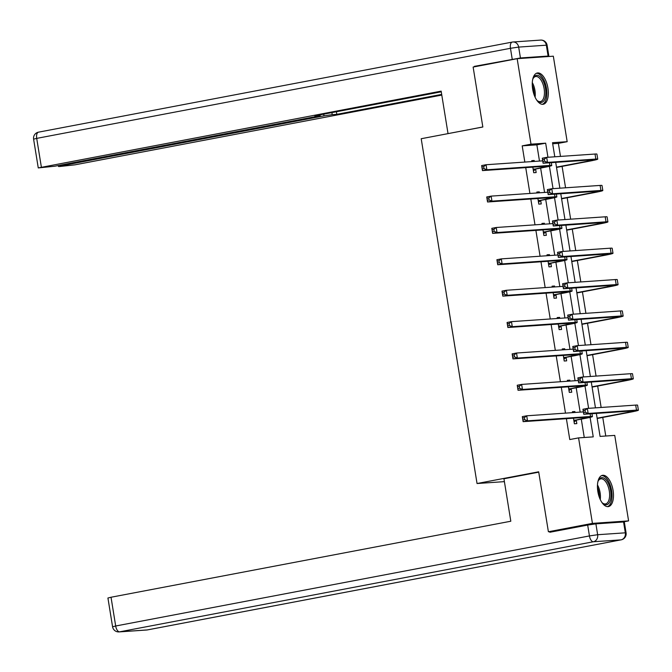 <?xml version="1.0" encoding="UTF-8"?>
<svg xmlns="http://www.w3.org/2000/svg" width="672" height="672" viewBox="0 0 672 672"><rect width="100%" height="100%" fill="white"/><g stroke="black" fill="none" stroke-linecap="round" stroke-linejoin="round"><path stroke-width="1.01" d="M597.836 491.476A15.918 7.602 -100.8 0 1 602.49 475.322A15.918 7.602 -100.8 0 1 613.082 490.434A15.918 7.602 -100.8 0 1 608.429 506.587A15.918 7.602 -100.8 0 1 597.836 491.476M532.669 89.149A15.918 7.602 -100.8 0 1 537.323 72.988A15.918 7.602 -100.8 0 1 547.924 88.099A15.918 7.602 -100.8 0 1 543.27 104.261A15.918 7.602 -100.8 0 1 532.669 89.149M554.837 531.308L548.394 531.754L538.684 471.803L477.044 483.521L421.201 138.726L482.84 127.008L473.13 67.057L517.163 58.682L553.333 56.196L567.176 141.691L552.51 142.699L554.795 156.803M560.482 156.408L558.373 143.371L567.176 141.691M605.766 436.01L602.759 417.43M601.146 407.467L597.677 386.047M596.064 376.085L592.595 354.665M590.982 344.702L587.513 323.282M585.9 313.32L582.431 291.9M580.818 281.938L577.349 260.518M575.736 250.555L572.267 229.135M570.646 219.173L567.176 197.753M565.564 187.79L562.094 166.37M596.358 413.414L600.079 436.405L614.746 435.397L628.597 520.892L592.427 523.379L578.575 437.884L593.242 436.876L590.083 417.354M622.684 522.018L628.597 520.892M477.044 483.521L504.395 481.639M558.373 143.371L552.686 143.758M539.49 161.062L536.869 144.85L522.203 145.858L524.832 162.07M525.731 167.63L529.914 193.452M530.813 199.013L534.996 224.834M535.895 230.395L540.078 256.217M540.977 261.778L545.16 287.599M546.059 293.152L550.242 318.982M551.141 324.534L555.324 350.364M556.223 355.916L560.406 381.746M561.305 387.299L565.488 413.129M566.387 418.681L569.772 439.555L578.575 437.884M584.262 437.489L581.288 419.135M580.154 412.121L576.206 387.752M575.072 380.738L571.124 356.37M569.99 349.356L566.042 324.988M564.908 317.974L560.96 293.605M559.826 286.591L555.878 262.223M554.736 255.209L550.796 230.849M549.654 223.826L545.714 199.466M544.572 192.444L540.632 168.084M534.358 161.414L534.206 160.49L531.762 160.658L531.913 161.582M532.812 167.143L533.719 172.729L536.164 172.561L535.634 169.294M539.44 192.797L539.288 191.873L536.844 192.041L536.995 192.965M537.902 198.526L538.801 204.112L541.246 203.944L540.716 200.676M544.522 224.179L544.379 223.255L541.934 223.423L542.077 224.347M542.984 229.908L543.883 235.494L546.328 235.326L545.798 232.058M549.604 255.562L549.461 254.638L547.016 254.806L547.168 255.73M548.066 261.29L548.965 266.876L551.41 266.708L550.88 263.441M554.694 286.944L554.543 286.02L552.098 286.188L552.25 287.112M553.148 292.664L554.047 298.25L556.492 298.082L555.962 294.823M559.776 318.326L559.625 317.402L557.18 317.57L557.332 318.494M558.23 324.047L559.138 329.633L561.582 329.465L561.053 326.206M564.858 349.709L564.707 348.776L562.262 348.944L562.414 349.877M563.312 355.429L564.22 361.015L566.664 360.847L566.135 357.588M569.94 381.091L569.789 380.159L567.344 380.327L567.496 381.259M568.394 386.812L569.302 392.398L571.746 392.23L571.217 388.97M575.022 412.474L574.871 411.541L572.426 411.709L572.578 412.642M573.476 418.194L574.384 423.78L576.828 423.612L576.299 420.353M548.394 531.754L592.427 523.379M522.203 145.858L531.006 144.178L517.163 58.682M547.957 157.273L545.672 143.17L531.006 144.178M588.613 408.332L584.993 385.972M583.531 376.95L579.911 354.589M578.449 345.568L574.829 323.215M573.367 314.185L569.747 291.833M568.285 282.803L564.665 260.45M563.203 251.42L559.583 229.068M558.121 220.038L554.501 197.686M553.039 188.656L549.419 166.303M555.702 162.364L559.877 188.185M560.784 193.746L564.967 219.568M565.866 225.128L570.049 250.95M570.948 256.502L575.131 282.332M576.03 287.885L580.213 313.715M581.112 319.267L585.295 345.097M586.194 350.65L590.377 376.48M591.276 382.032L595.459 407.862M536.869 144.85L545.672 143.17M531.812 160.944L534.206 160.49M536.894 192.326L539.288 191.873M541.976 223.709L544.379 223.255M547.058 255.091L549.461 254.638M552.14 286.474L554.543 286.02M557.222 317.856L559.625 317.402M562.304 349.238L564.707 348.776M567.395 380.621L569.789 380.159M572.477 412.003L574.871 411.541M533.19 169.462L541.548 167.605A10.206 0.512 170.8 0 0 546.731 166.312A10.206 0.512 170.8 0 0 545.471 166.27L482.462 170.604L481.648 165.572L486.049 164.732L542.707 160.843M483.706 166.58L481.942 166.916L482.269 168.932L484.033 168.596L483.706 166.58L486.049 164.732L486.864 169.764L549.872 165.43A15.305 0.764 -9.2 0 1 551.771 165.497A15.305 0.764 -9.2 0 1 543.992 167.437L536.147 168.932L533.417 170.856M484.033 168.596L486.864 169.764L482.462 170.604L482.269 168.932M533.702 169.1L536.147 168.932M481.942 166.916L481.648 165.572M556.475 167.143L587.521 161.238A10.206 0.512 170.8 0 0 592.704 159.944A10.206 0.512 170.8 0 0 591.436 159.902L543.094 163.229L542.279 158.197L546.689 157.357L547.504 162.389L595.837 159.071A15.305 0.764 -9.2 0 1 597.736 159.13A15.305 0.764 -9.2 0 1 589.966 161.07L556.517 167.437M544.337 159.205L542.573 159.541L542.9 161.557L544.664 161.221L544.337 159.205L546.689 157.357L595.022 154.039A15.305 0.764 -9.2 0 1 596.921 154.106L597.736 159.13M544.664 161.221L547.504 162.389L543.094 163.229L542.9 161.557M542.573 159.541L542.279 158.197M532.686 79.54A13.776 6.577 -100.8 0 1 533.215 78.204A13.776 6.577 -100.8 0 1 543.505 81.707A13.776 6.577 -100.8 0 1 545.118 98.146A13.776 6.577 -100.8 0 1 537.533 100.918A13.776 6.577 -100.8 0 1 536.558 99.868M537.138 100.523A12.751 6.09 79.2 0 0 540.389 101.59A12.751 6.09 79.2 0 0 542.279 82.404A12.751 6.09 79.2 0 0 535.626 76.532A12.751 6.09 79.2 0 0 532.988 78.708M542.287 104.311A15.817 7.552 79.2 0 0 544.186 80.648A15.817 7.552 79.2 0 0 536.39 73.298M597.853 481.866A13.776 6.577 -100.8 0 1 598.374 480.53A13.776 6.577 -100.8 0 1 608.664 484.042A13.776 6.577 -100.8 0 1 610.277 500.472A13.776 6.577 -100.8 0 1 602.7 503.244A13.776 6.577 -100.8 0 1 601.717 502.202M602.305 502.858A12.751 6.09 79.2 0 0 605.548 503.916A12.751 6.09 79.2 0 0 607.446 484.739A12.751 6.09 79.2 0 0 600.785 478.859A12.751 6.09 79.2 0 0 598.156 481.043M607.446 506.646A15.817 7.552 79.2 0 0 609.353 482.975A15.817 7.552 79.2 0 0 601.549 475.633M482.832 126.958L448.409 133.552M448.022 133.577L441.151 91.132L38.262 167.924L54.667 166.228L317.075 116.34L320.183 115.559L319.334 114.996M441.26 91.812L314.832 115.853L319.427 115.534M520.43 57.96L548.1 56.053L546.336 45.192L518.675 47.09L520.43 57.96L474.356 66.36L478.162 66.1M61.471 164.934L61.606 165.757L59.254 166.555L74.903 164.842L441.79 95.08M331.901 112.602L332.228 114.652L336.823 114.341L441.68 94.399M332.228 114.652L324.013 115.861L323.736 114.156M61.606 165.757L324.013 115.861M474.356 66.36L474.424 66.814M546.815 56.65L548.1 56.053M336.403 111.745L336.823 114.341M538.742 472.164L503.933 478.775L510.812 521.228L111.031 597.24L115.685 626.002L589.436 535.928L587.681 525.067L549.814 532.266L549.713 531.661M623.557 521.959L595.896 523.858L597.652 534.719L625.321 532.82L623.557 521.959L624.322 521.984L626.077 532.846L625.321 532.82A6.124 5.368 -93.9 0 1 621.012 539.86L593.351 541.758L119.599 631.84L147.26 629.933L621.012 539.86A6.124 2.923 79.2 0 0 621.18 539.834A6.124 2.923 79.2 0 0 621.474 539.75M146.706 630.008A6.124 6.124 0 0 0 147.428 629.916A6.124 2.923 79.2 0 1 147.26 629.933A6.124 5.368 86.1 0 1 146.706 630.008L119.045 631.907A6.124 5.368 -93.9 0 0 119.599 631.84A6.124 2.923 79.2 0 1 115.685 626.002L112.577 626.783L107.923 598.013L111.031 597.24M587.681 525.067L595.896 523.858M538.272 200.844L546.63 198.988A10.206 0.512 170.8 0 0 551.813 197.694A10.206 0.512 170.8 0 0 550.553 197.652L487.544 201.986L486.73 196.955L491.14 196.115L547.789 192.226M488.788 197.963L487.024 198.299L487.351 200.315L489.115 199.979L488.788 197.963L491.14 196.115L491.954 201.146L554.954 196.812A15.305 0.764 -9.2 0 1 556.853 196.879A15.305 0.764 -9.2 0 1 549.074 198.82L541.229 200.315L538.499 202.238M489.115 199.979L491.954 201.146L487.544 201.986L487.351 200.315M538.784 200.483L541.229 200.315M487.024 198.299L486.73 196.955M543.354 232.226L551.72 230.37A10.206 0.512 170.8 0 0 556.903 229.076A10.206 0.512 170.8 0 0 555.635 229.034L492.626 233.369L491.812 228.337L496.222 227.497L552.88 223.608M493.87 229.345L492.114 229.681L492.433 231.697L494.197 231.361L493.87 229.345L496.222 227.497L497.036 232.529L560.036 228.194A15.305 0.764 -9.2 0 1 561.935 228.262A15.305 0.764 -9.2 0 1 554.156 230.202L546.311 231.697L543.581 233.621M494.197 231.361L497.036 232.529L492.626 233.369L492.433 231.697M543.866 231.865L546.311 231.697M492.114 229.681L491.812 228.337M561.557 198.526L592.603 192.62A10.206 0.512 170.8 0 0 597.786 191.327A10.206 0.512 170.8 0 0 596.518 191.285L548.176 194.611L547.361 189.58L551.771 188.74L552.586 193.771L600.919 190.445A15.305 0.764 -9.2 0 1 602.818 190.512A15.305 0.764 -9.2 0 1 595.048 192.452L561.599 198.811M549.419 190.588L547.663 190.924L547.982 192.94L549.746 192.604L549.419 190.588L551.771 188.74L600.104 185.422A15.305 0.764 -9.2 0 1 602.003 185.48L602.818 190.512M549.746 192.604L552.586 193.771L548.176 194.611L547.982 192.94M547.663 190.924L547.361 189.58M566.639 229.908L597.685 224.003A10.206 0.512 170.8 0 0 602.868 222.709A10.206 0.512 170.8 0 0 601.6 222.667L553.266 225.994L552.451 220.962L556.853 220.122L557.668 225.154L606.01 221.827A15.305 0.764 -9.2 0 1 607.9 221.894A15.305 0.764 -9.2 0 1 600.13 223.835L566.681 230.194M554.501 221.97L552.745 222.306L553.064 224.322L554.828 223.986L554.501 221.97L556.853 220.122L605.195 216.804A15.305 0.764 -9.2 0 1 607.085 216.863L607.9 221.894M554.828 223.986L557.668 225.154L553.266 225.994L553.064 224.322M552.745 222.306L552.451 220.962M548.436 263.609L556.802 261.752A10.206 0.512 170.8 0 0 561.985 260.459A10.206 0.512 170.8 0 0 560.717 260.417L497.717 264.751L496.902 259.72L501.304 258.88L557.962 254.99M498.952 260.728L497.196 261.064L497.515 263.071L499.279 262.744L498.952 260.728L501.304 258.88L502.118 263.911L565.118 259.577A15.305 0.764 -9.2 0 1 567.017 259.644A15.305 0.764 -9.2 0 1 559.247 261.584L551.393 263.08L548.663 265.003M499.279 262.744L502.118 263.911L497.717 264.751L497.515 263.071M548.948 263.248L551.393 263.08M497.196 261.064L496.902 259.72M553.526 294.991L561.884 293.135A10.206 0.512 170.8 0 0 567.067 291.841A10.206 0.512 170.8 0 0 565.799 291.799L502.799 296.134L501.984 291.102L506.386 290.262L563.044 286.364M504.034 292.11L502.278 292.446L502.597 294.454L504.361 294.126L504.034 292.11L506.386 290.262L507.2 295.294L570.2 290.959A15.305 0.764 -9.2 0 1 572.099 291.026A15.305 0.764 -9.2 0 1 564.329 292.967L556.475 294.462L553.745 296.386M504.361 294.126L507.2 295.294L502.799 296.134L502.597 294.454M554.03 294.63L556.475 294.462M502.278 292.446L501.984 291.102M558.608 326.374L566.966 324.517A10.206 0.512 170.8 0 0 572.149 323.224A10.206 0.512 170.8 0 0 570.881 323.182L507.881 327.508L507.066 322.484L511.468 321.644L568.126 317.747M509.116 323.492L507.36 323.828L507.688 325.836L509.443 325.508L509.116 323.492L511.468 321.644L512.282 326.676L575.282 322.342A15.305 0.764 -9.2 0 1 577.181 322.409A15.305 0.764 -9.2 0 1 569.411 324.349L561.557 325.844L558.827 327.768M509.443 325.508L512.282 326.676L507.881 327.508L507.688 325.836M559.112 326.012L561.557 325.844M507.36 323.828L507.066 322.484M571.721 261.29L602.767 255.385A10.206 0.512 170.8 0 0 607.95 254.092A10.206 0.512 170.8 0 0 606.682 254.05L558.348 257.376L557.533 252.344L561.935 251.504L562.75 256.536L611.092 253.21A15.305 0.764 -9.2 0 1 612.99 253.277A15.305 0.764 -9.2 0 1 605.212 255.217L571.771 261.576M559.583 253.352L557.827 253.688L558.146 255.704L559.91 255.368L559.583 253.352L561.935 251.504L610.277 248.186A15.305 0.764 -9.2 0 1 612.175 248.245L612.99 253.277M559.91 255.368L562.75 256.536L558.348 257.376L558.146 255.704M557.827 253.688L557.533 252.344M576.803 292.673L607.849 286.768A10.206 0.512 170.8 0 0 613.032 285.474A10.206 0.512 170.8 0 0 611.772 285.432L563.43 288.758L562.615 283.727L567.017 282.887L567.832 287.918L616.174 284.592A15.305 0.764 -9.2 0 1 618.072 284.659A15.305 0.764 -9.2 0 1 610.294 286.6L576.853 292.958M564.665 284.735L562.909 285.071L563.237 287.078L564.992 286.751L564.665 284.735L567.017 282.887L615.359 279.569A15.305 0.764 -9.2 0 1 617.257 279.628L618.072 284.659M564.992 286.751L567.832 287.918L563.43 288.758L563.237 287.078M562.909 285.071L562.615 283.727M581.885 324.055L612.931 318.15A10.206 0.512 170.8 0 0 618.114 316.856A10.206 0.512 170.8 0 0 616.854 316.814L568.512 320.141L567.697 315.109L572.099 314.269L572.914 319.301L621.256 315.974A15.305 0.764 -9.2 0 1 623.154 316.042A15.305 0.764 -9.2 0 1 615.376 317.982L581.935 324.341M569.755 316.117L567.991 316.453L568.319 318.461L570.074 318.133L569.755 316.117L572.099 314.269L620.441 310.951A15.305 0.764 -9.2 0 1 622.339 311.01L623.154 316.042M570.074 318.133L572.914 319.301L568.512 320.141L568.319 318.461M567.991 316.453L567.697 315.109M563.69 357.756L572.048 355.9A10.206 0.512 170.8 0 0 577.231 354.606A10.206 0.512 170.8 0 0 575.963 354.564L512.963 358.89L512.148 353.867L516.55 353.027L573.208 349.129M514.206 354.875L512.442 355.211L512.77 357.218L514.525 356.882L514.206 354.875L516.55 353.027L517.364 358.058L580.364 353.724A15.305 0.764 -9.2 0 1 582.263 353.791A15.305 0.764 -9.2 0 1 574.493 355.732L566.647 357.227L563.917 359.15M514.525 356.882L517.364 358.058L512.963 358.89L512.77 357.218M564.203 357.395L566.647 357.227M512.442 355.211L512.148 353.867M586.967 355.438L618.013 349.532A10.206 0.512 170.8 0 0 623.196 348.239A10.206 0.512 170.8 0 0 621.936 348.197L573.594 351.515L572.779 346.492L577.181 345.652L577.996 350.683L626.338 347.357A15.305 0.764 -9.2 0 1 628.236 347.424A15.305 0.764 -9.2 0 1 620.458 349.364L587.017 355.723M574.837 347.5L573.073 347.836L573.401 349.843L575.156 349.507L574.837 347.5L577.181 345.652L625.523 342.325A15.305 0.764 -9.2 0 1 627.421 342.392L628.236 347.424M575.156 349.507L577.996 350.683L573.594 351.515L573.401 349.843M573.073 347.836L572.779 346.492M568.772 389.138L577.13 387.282A10.206 0.512 170.8 0 0 582.313 385.988A10.206 0.512 170.8 0 0 581.045 385.946L518.045 390.272L517.23 385.249L521.632 384.409L578.29 380.512M519.288 386.257L517.524 386.593L517.852 388.601L519.607 388.265L519.288 386.257L521.632 384.409L522.446 389.441L585.455 385.106A15.305 0.764 -9.2 0 1 587.345 385.174A15.305 0.764 -9.2 0 1 579.575 387.114L571.729 388.609L568.999 390.533M519.607 388.265L522.446 389.441L518.045 390.272L517.852 388.601M569.285 388.777L571.729 388.609M517.524 386.593L517.23 385.249M592.049 386.82L623.095 380.915A10.206 0.512 170.8 0 0 628.278 379.621A10.206 0.512 170.8 0 0 627.018 379.579L578.676 382.897L577.861 377.874L582.263 377.034L583.078 382.066L631.42 378.739A15.305 0.764 -9.2 0 1 633.318 378.806A15.305 0.764 -9.2 0 1 625.54 380.747L592.099 387.106M579.919 378.882L578.155 379.218L578.483 381.226L580.247 380.89L579.919 378.882L582.263 377.034L630.605 373.708A15.305 0.764 -9.2 0 1 632.503 373.775L633.318 378.806M580.247 380.89L583.078 382.066L578.676 382.897L578.483 381.226M578.155 379.218L577.861 377.874M573.854 420.521L582.212 418.664A10.206 0.512 170.8 0 0 587.395 417.371A10.206 0.512 170.8 0 0 586.127 417.329L523.127 421.655L522.312 416.632L526.714 415.792L583.372 411.894M524.37 417.64L522.606 417.976L522.934 419.983L524.698 419.647L524.37 417.64L526.714 415.792L527.528 420.823L590.537 416.489A15.305 0.764 -9.2 0 1 592.435 416.556A15.305 0.764 -9.2 0 1 584.657 418.496L576.811 419.992L574.081 421.915M524.698 419.647L527.528 420.823L523.127 421.655L522.934 419.983M574.367 420.16L576.811 419.992M522.606 417.976L522.312 416.632M597.131 418.202L628.177 412.297A10.206 0.512 170.8 0 0 633.368 411.004A10.206 0.512 170.8 0 0 632.1 410.962L583.758 414.28L582.943 409.256L587.345 408.416L588.16 413.448L636.502 410.122A15.305 0.764 -9.2 0 1 638.4 410.189A15.305 0.764 -9.2 0 1 630.622 412.129L597.181 418.488M585.001 410.264L583.237 410.6L583.565 412.608L585.329 412.272L585.001 410.264L587.345 408.416L635.687 405.09A15.305 0.764 -9.2 0 1 637.585 405.157L638.4 410.189M585.329 412.272L588.16 413.448L583.758 414.28L583.565 412.608M583.237 410.6L582.943 409.256M541.38 166.555L541.548 167.605M549.444 162.792L549.872 165.43M587.345 160.188L587.521 161.238M595.022 154.039L595.837 159.071M532.308 82.58A12.751 6.09 -100.8 0 1 533.106 84.151A12.751 6.09 -100.8 0 1 535.08 97.18M534.181 94.996A12.331 5.888 79.2 0 0 532.266 84.941M597.467 484.907A12.751 6.09 -100.8 0 1 598.265 486.486A12.751 6.09 -100.8 0 1 600.247 499.514M599.34 497.322A12.331 5.888 79.2 0 0 597.433 487.276M512.215 59.161L510.46 48.3L36.708 138.382L41.37 167.143M33.6 139.154L36.708 138.382A6.124 2.923 79.2 0 1 38.497 132.166A6.124 6.124 0 0 0 33.6 139.154L38.262 167.924M38.665 132.14A6.124 2.923 79.2 0 0 38.497 132.166L512.249 42.084A6.124 2.923 79.2 0 0 510.46 48.3L518.675 47.09A6.124 5.368 86.1 0 0 512.971 41.992A6.124 6.124 0 0 0 512.249 42.084A6.124 2.923 79.2 0 1 512.417 42.067A6.124 5.368 86.1 0 1 512.971 41.992L540.641 40.093A6.124 5.368 -93.9 0 1 546.336 45.192L547.1 45.217A6.124 6.124 0 0 0 540.641 40.093M626.077 532.846A6.124 6.124 0 0 1 621.18 539.834L147.428 629.916A6.124 2.923 79.2 0 0 147.588 629.874M589.436 535.928A6.124 2.923 79.2 0 0 593.351 541.758A6.124 5.368 86.1 0 0 597.652 534.719L589.436 535.928M546.462 197.938L546.63 198.988M554.526 194.174L554.954 196.812M551.544 229.32L551.72 230.37M559.608 225.557L560.036 228.194M592.427 191.57L592.603 192.62M600.104 185.422L600.919 190.445M597.517 222.953L597.685 224.003M605.195 216.804L606.01 221.827M556.626 260.694L556.802 261.752M564.69 256.939L565.118 259.577M561.708 292.076L561.884 293.135M569.772 288.322L570.2 290.959M566.79 323.459L566.966 324.517M574.854 319.704L575.282 322.342M602.599 254.327L602.767 255.385M610.277 248.186L611.092 253.21M607.681 285.709L607.849 286.768M615.359 279.569L616.174 284.592M612.763 317.092L612.931 318.15M620.441 310.951L621.256 315.974M571.872 354.841L572.048 355.9M579.936 351.086L580.364 353.724M617.845 348.474L618.013 349.532M625.523 342.325L626.338 347.357M576.962 386.224L577.13 387.282M585.026 382.46L585.455 385.106M622.927 379.856L623.095 380.915M630.605 373.708L631.42 378.739M582.044 417.606L582.212 418.664M590.108 413.843L590.537 416.489M628.009 411.239L628.177 412.297M635.687 405.09L636.502 410.122M551.309 162.666L551.771 165.497M548.856 56.078L547.1 45.217M320.074 114.853L320.183 115.559M58.498 166.53L58.33 165.53M112.577 626.783A6.124 6.124 0 0 0 119.045 631.907M556.391 194.048L556.853 196.879M561.473 225.422L561.935 228.262M566.555 256.805L567.017 259.644M571.645 288.187L572.099 291.026M576.727 319.57L577.181 322.409M581.809 350.952L582.263 353.791M586.891 382.334L587.345 385.174M591.973 413.717L592.435 416.556"/></g></svg>
